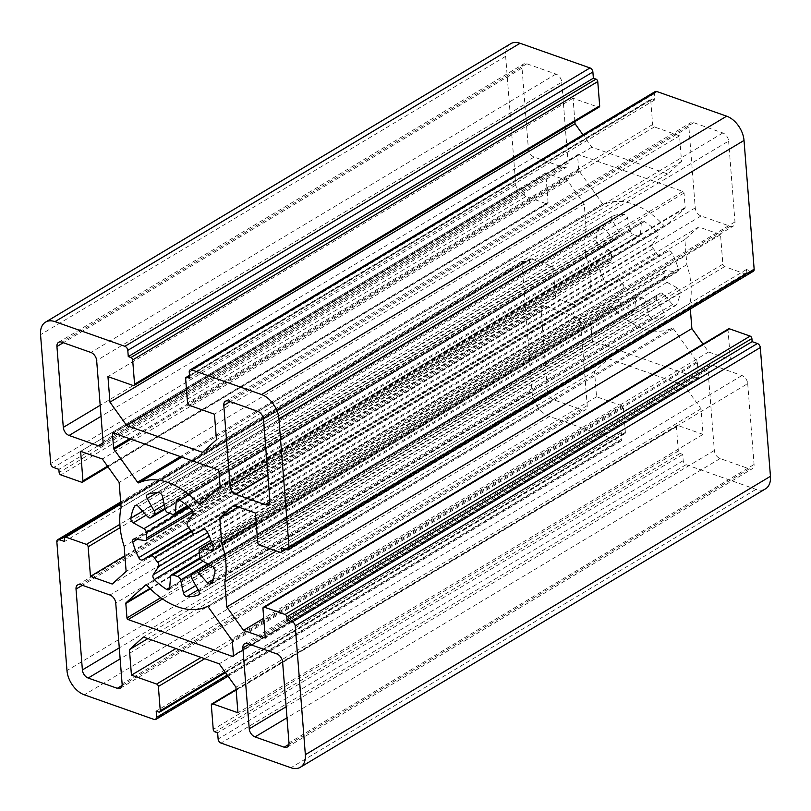 <?xml version="1.0" encoding="UTF-8"?>
<svg xmlns="http://www.w3.org/2000/svg" width="811" height="811" viewBox="0 0 811 811"><rect width="100%" height="100%" fill="white"/><g stroke="black" fill="none" stroke-linecap="round" stroke-linejoin="round"><path stroke-width="0.61" stroke-dasharray="4.05 3.04" d="M578.709 169.925L577.574 155.469A1.409 0.902 59.1 0 1 578.527 154.597L682.882 191.426A1.409 0.902 59.1 0 1 684.038 193.048L685.173 207.504A1.409 0.902 59.1 0 1 684.94 208.275L665.365 225.985A1.409 0.902 59.1 0 1 664.027 225.651A70.658 45.335 -120.9 0 0 604.002 204.463A1.409 0.902 59.1 0 1 602.644 203.845L579.084 170.918A1.409 0.902 59.1 0 1 578.709 169.925L129.648 438.7M510.656 43.733A21.198 13.594 -120.9 0 0 505.648 56.314L515.776 185.06A3.538 2.271 -120.9 0 0 518.675 189.105L523.967 190.98L524.21 194.082A2.119 1.358 -120.9 0 0 525.954 196.515L546.614 203.804A2.119 1.358 -120.9 0 0 547.547 203.754A2.119 1.358 -120.9 0 0 548.054 202.497L545.722 172.956L567.487 180.63L584.224 204.037L586.201 229.128A70.658 45.335 -120.9 0 0 589.252 267.965L591.229 293.065L577.32 305.656L555.565 297.972L553.244 268.431A2.119 1.358 -120.9 0 0 551.5 265.998L530.85 258.709A2.119 1.358 -120.9 0 0 529.907 258.76A2.119 1.358 -120.9 0 0 529.401 260.017L529.644 263.129L524.352 261.254A3.538 2.271 -120.9 0 0 522.781 261.335A3.538 2.271 -120.9 0 0 521.949 263.433L532.077 392.179A21.198 13.594 -120.9 0 0 549.442 416.448L619.361 441.123A3.538 2.271 -120.9 0 0 620.932 441.052A3.538 2.271 -120.9 0 0 621.763 438.954L621.277 432.729L623.923 433.662A2.119 1.358 -120.9 0 0 624.865 433.621A2.119 1.358 -120.9 0 0 625.372 432.364L623.456 408.105A2.119 1.358 -120.9 0 0 621.723 405.672L596.541 396.792L594.534 371.266L608.463 358.665L684.281 385.428L701.028 408.825L703.036 434.372L677.874 425.491A2.119 1.358 -120.9 0 0 676.932 425.542A2.119 1.358 -120.9 0 0 676.435 426.799L678.341 451.058A2.119 1.358 -120.9 0 0 680.074 453.481L682.72 454.413L683.217 460.638A3.538 2.271 -120.9 0 0 686.106 464.683L756.024 489.357A21.198 13.594 -120.9 0 0 765.442 488.891M612.761 216A3.538 2.271 -120.9 0 0 612.528 216.111A3.538 2.271 -120.9 0 0 612.315 220.156L619.209 232.534A3.538 2.271 59.1 0 1 619.077 236.528A35.329 22.667 -120.9 0 0 616.248 239.093A3.538 2.271 59.1 0 1 615.884 239.407A3.538 2.271 59.1 0 1 612.741 238.383L603.475 228.155A3.538 2.271 -120.9 0 0 600.343 227.131A3.538 2.271 -120.9 0 0 599.765 227.759A56.527 36.262 -120.9 0 0 595.963 239.904A3.538 2.271 -120.9 0 0 598.376 244.446L609.01 250.315A3.538 2.271 59.1 0 1 611.453 254.401A35.329 22.667 -120.9 0 0 611.859 259.591A3.538 2.271 59.1 0 1 611.058 261.953A3.538 2.271 59.1 0 1 609.943 262.146L599.643 260.615A3.538 2.271 -120.9 0 0 598.538 260.807A3.538 2.271 -120.9 0 0 597.839 263.676A56.527 36.262 -120.9 0 0 603.82 279.278A3.538 2.271 -120.9 0 0 607.682 281.549L615.823 277.463A3.538 2.271 59.1 0 1 619.401 279.248A35.329 22.667 -120.9 0 0 622.818 284.022A3.538 2.271 59.1 0 1 623.608 288.341L618.317 296.41A3.538 2.271 -120.9 0 0 619.462 301.134A56.527 36.262 -120.9 0 0 631.728 311.059A3.538 2.271 -120.9 0 0 633.938 311.292A3.538 2.271 -120.9 0 0 634.77 309.721L635.652 298.083A3.538 2.271 59.1 0 1 636.493 296.512A3.538 2.271 59.1 0 1 638.277 296.522A35.329 22.667 -120.9 0 0 642.697 298.083A3.538 2.271 59.1 0 1 645.728 301.641L648.536 314.577A3.538 2.271 -120.9 0 0 651.973 318.196A56.527 36.262 -120.9 0 0 663.337 316.625A3.538 2.271 -120.9 0 0 663.57 316.513A3.538 2.271 -120.9 0 0 663.783 312.458L656.89 300.09A3.538 2.271 59.1 0 1 657.022 296.096A35.329 22.667 -120.9 0 0 659.85 293.531A3.538 2.271 59.1 0 1 660.225 293.217A3.538 2.271 59.1 0 1 663.357 294.241L672.623 304.47A3.538 2.271 -120.9 0 0 675.756 305.483A3.538 2.271 -120.9 0 0 676.333 304.865A56.527 36.262 -120.9 0 0 680.135 292.72A3.538 2.271 -120.9 0 0 677.722 288.169L667.088 282.309A3.538 2.271 59.1 0 1 664.645 278.214A35.329 22.667 -120.9 0 0 664.239 273.033A3.538 2.271 59.1 0 1 665.04 270.671A3.538 2.271 59.1 0 1 666.155 270.479L676.455 272.009A3.538 2.271 -120.9 0 0 677.56 271.807A3.538 2.271 -120.9 0 0 678.26 268.948A56.527 36.262 -120.9 0 0 672.278 253.346A3.538 2.271 -120.9 0 0 668.416 251.075L660.276 255.161A3.538 2.271 59.1 0 1 656.697 253.367A35.329 22.667 -120.9 0 0 653.281 248.602A3.538 2.271 59.1 0 1 652.49 244.273L657.782 236.204A3.538 2.271 -120.9 0 0 656.636 231.48A56.527 36.262 -120.9 0 0 644.37 221.565A3.538 2.271 -120.9 0 0 642.16 221.332A3.538 2.271 -120.9 0 0 641.329 222.903L640.447 234.541A3.538 2.271 59.1 0 1 639.615 236.113A3.538 2.271 59.1 0 1 637.821 236.102A35.329 22.667 -120.9 0 0 633.401 234.541A3.538 2.271 59.1 0 1 630.37 230.983L627.562 218.047A3.538 2.271 -120.9 0 0 624.125 214.418A56.527 36.262 -120.9 0 0 612.761 216L147.663 494.375M697.389 362.699L698.535 377.156A1.409 0.902 59.1 0 1 697.572 378.017L593.216 341.198A1.409 0.902 59.1 0 1 592.06 339.576L590.925 325.12A1.409 0.902 59.1 0 1 591.158 324.349L610.734 306.639A1.409 0.902 59.1 0 1 612.072 306.974A70.658 45.335 -120.9 0 0 672.096 328.151A1.409 0.902 59.1 0 1 673.454 328.779L697.014 361.706A1.409 0.902 59.1 0 1 697.389 362.699L232.291 641.075M728.613 141.053L734.979 221.91A7.066 4.531 59.1 0 1 733.306 226.097A7.066 4.531 59.1 0 1 730.174 226.259L701.039 215.979A7.066 4.531 59.1 0 1 695.25 207.89L688.884 127.033A7.066 4.531 59.1 0 1 690.556 122.836A7.066 4.531 59.1 0 1 693.699 122.684L722.824 132.963A7.066 4.531 59.1 0 1 728.613 141.053L263.514 419.429M747.701 383.623L754.068 464.48A7.066 4.531 59.1 0 1 752.405 468.677A7.066 4.531 59.1 0 1 749.263 468.829L720.127 458.55A7.066 4.531 59.1 0 1 714.339 450.46L707.983 369.603A7.066 4.531 59.1 0 1 709.645 365.406A7.066 4.531 59.1 0 1 712.788 365.254L741.923 375.534A7.066 4.531 59.1 0 1 747.701 383.623L282.613 661.999M574.887 121.609L573.053 98.243L598.224 107.123A2.119 1.358 -120.9 0 0 599.167 107.082M655.166 91.572A3.538 2.271 -120.9 0 0 654.335 93.671L654.822 99.885L652.176 98.952A2.119 1.358 -120.9 0 0 651.233 99.003A2.119 1.358 -120.9 0 0 650.726 100.26L652.642 124.519A2.119 1.358 -120.9 0 0 654.376 126.942L679.537 135.822L681.544 161.369L667.635 173.949L591.817 147.196L582.947 134.798M690.333 308.981L689.897 303.486A70.658 45.335 -120.9 0 0 686.846 264.65L684.869 239.559L698.778 226.968L720.533 234.643L722.854 264.193A2.119 1.358 -120.9 0 0 724.598 266.616L745.248 273.905A2.119 1.358 -120.9 0 0 746.191 273.865A2.119 1.358 -120.9 0 0 746.698 272.608L746.455 269.495L751.746 271.361A3.538 2.271 -120.9 0 0 753.318 271.29M728.552 328.86A2.119 1.358 -120.9 0 0 728.045 330.118L730.376 359.668L708.621 351.984L703.005 344.148M580.848 324.735L587.215 405.591A7.066 4.531 59.1 0 1 585.542 409.788A7.066 4.531 59.1 0 1 582.399 409.94L553.274 399.661A7.066 4.531 59.1 0 1 547.486 391.571L541.119 310.714A7.066 4.531 59.1 0 1 542.792 306.517A7.066 4.531 59.1 0 1 545.925 306.365L575.06 316.645A7.066 4.531 59.1 0 1 580.848 324.735L115.75 603.11M561.759 82.164L568.116 163.021A7.066 4.531 59.1 0 1 566.453 167.208A7.066 4.531 59.1 0 1 563.31 167.37L534.175 157.091A7.066 4.531 59.1 0 1 528.397 149.001L522.031 68.144A7.066 4.531 59.1 0 1 523.693 63.947A7.066 4.531 59.1 0 1 526.836 63.795L555.971 74.075A7.066 4.531 59.1 0 1 561.759 82.164L96.661 360.54M682.72 454.413L217.622 732.799M703.036 434.372L237.937 712.757M701.028 408.825L235.93 687.211M684.281 385.428L219.183 663.803M608.463 358.665L143.365 637.04M594.534 371.266L147.845 638.632M596.541 396.792L175.936 648.547M621.277 432.729L156.178 711.115M529.644 263.129L64.556 541.505M555.565 297.972L124.894 555.748M577.32 305.656L112.222 584.032M591.229 293.065L126.131 571.441M589.252 267.965L124.154 546.35M586.201 229.128L121.103 507.514M584.224 204.037L119.126 482.413M567.487 180.63L102.389 459.016M545.722 172.956L80.634 451.332M523.967 190.98L58.868 469.356M573.053 98.243L107.954 376.618M591.817 147.196L186.51 389.787M667.635 173.949L202.547 452.335M681.544 161.369L216.446 439.744M679.537 135.822L214.439 414.198M654.822 99.885L189.723 378.271M746.455 269.495L281.356 547.871M720.533 234.643L255.435 513.028M698.778 226.968L233.68 505.344M684.869 239.559L238.16 506.926M686.846 264.65L256.175 522.426M689.897 303.486L276.419 550.973M708.621 351.984L263.717 618.276M730.376 359.668L265.278 638.044M577.574 155.469L113.743 433.084M686.106 464.683L221.008 743.058M756.024 489.357L290.926 767.733M612.315 220.156L156.918 492.733M619.209 232.534L164.288 504.817M683.217 460.638L218.118 739.014M619.077 236.528L165.038 508.284M616.248 239.093L165.211 509.055M612.741 238.383L147.653 516.759M603.475 228.155L138.377 506.53M599.765 227.759L136.066 505.294M595.963 239.904L142.635 511.234M598.376 244.446L146.162 515.117M609.01 250.315L169.631 513.302M611.453 254.401L188.892 507.321M611.859 259.591L192.248 510.748M609.943 262.146L144.845 540.521M599.643 260.615L134.555 538.991M597.839 263.676L137.191 539.386M603.82 279.278L188.76 527.708M607.682 281.549L191.051 530.911M615.823 277.463L191.426 531.479M619.401 279.248L194.295 533.699M622.818 284.022L207.596 532.553M623.608 288.341L209.319 536.314M618.317 296.41L210.911 540.268M619.462 301.134L199.303 552.626M631.728 311.059L169.712 587.59M634.77 309.721L169.671 588.097M635.652 298.083L170.553 576.459M638.277 296.522L200.155 558.759M642.697 298.083L203.014 561.253M645.728 301.641L207.687 563.827M648.536 314.577L195.755 585.583M651.973 318.196L198.137 589.84M663.337 316.625L198.685 594.737M663.783 312.458L198.685 590.844M656.89 300.09L191.791 578.466M657.022 296.096L191.923 574.472M659.85 293.531L194.762 571.907M663.357 294.241L210.424 565.338M672.623 304.47L212.877 579.642M676.333 304.865L211.235 583.241M680.135 292.72L215.037 571.096M677.722 288.169L212.624 566.544M667.088 282.309L201.99 560.685M664.645 278.214L199.547 556.599M664.239 273.033L199.141 551.409M666.155 270.479L211.701 542.488M676.455 272.009L213.161 549.3M678.26 268.948L213.161 547.324M672.278 253.346L207.18 531.722M668.416 251.075L203.318 529.451M660.276 255.161L195.177 533.537M656.697 253.367L191.599 531.752M653.281 248.602L188.182 526.978M652.49 244.273L187.402 522.659M657.782 236.204L192.683 514.59M656.636 231.48L191.538 509.855M644.37 221.565L179.272 499.941M641.329 222.903L178.846 499.718M640.447 234.541L187.209 505.821M637.821 236.102L172.723 514.478M633.401 234.541L168.303 512.917M630.37 230.983L165.272 509.359M627.562 218.047L162.464 496.423M624.125 214.418L159.027 492.804M579.084 170.918L130.926 439.156M697.014 361.706L231.916 640.082M722.824 132.963L257.736 411.339M578.527 154.597L113.428 432.983M682.882 191.426L217.784 469.802M697.572 378.017L233.426 655.835M698.535 377.156L233.436 655.531M593.216 341.198L162.535 598.974M592.06 339.576L160.76 597.727M590.925 325.12L150.329 588.837M591.158 324.349L149.934 588.441M610.734 306.639L145.828 584.903M612.072 306.974L146.973 585.349M672.096 328.151L206.998 606.537M673.454 328.779L208.356 607.155M693.699 122.684L228.601 401.06M563.31 167.37L102.977 442.897M568.116 163.021L103.027 441.397M534.175 157.091L101.051 416.337M528.397 149.001L100.179 405.297M522.031 68.144L63.288 342.718M526.836 63.795L61.737 342.171M555.971 74.075L90.873 352.45M587.215 405.591L122.116 683.967M575.06 316.645L109.961 595.021M602.644 203.845L180.356 456.603M730.174 226.259L269.83 501.786M734.979 221.91L269.881 500.286M701.039 215.979L267.904 475.226M695.25 207.89L267.042 464.186M688.884 127.033L230.142 401.607M741.923 375.534L276.825 653.909M712.788 365.254L247.69 643.63M582.399 409.94L122.066 685.467M553.274 399.661L120.14 658.907M547.486 391.571L119.268 647.867M541.119 310.714L82.377 585.289M545.925 306.365L80.826 584.741M749.263 468.829L288.929 744.356M754.068 464.48L288.969 742.856M720.127 458.55L287.003 717.796M714.339 450.46L286.131 706.756M707.983 369.603L249.241 644.177M680.074 453.481L214.976 731.867M678.341 451.058L213.242 729.434M676.435 426.799L211.336 705.175M677.874 425.491L236.133 689.887M621.723 405.672L201.118 657.427M623.456 408.105L204.757 658.714M625.372 432.364L225.032 671.974M623.923 433.662L158.824 712.048M621.763 438.954L227.252 675.087M619.361 441.123L154.262 719.509M549.442 416.448L84.344 694.824M532.077 392.179L66.978 670.565M521.949 263.433L56.851 541.809M524.352 261.254L120.738 502.84M529.401 260.017L64.302 538.392M530.85 258.709L120.829 504.118M551.5 265.998L119.866 524.352M553.244 268.431L120.129 527.657M548.054 202.497L107.508 466.183M546.614 203.804L81.516 482.18M525.954 196.515L60.855 474.891M524.21 194.082L59.122 472.468M518.675 189.105L53.577 467.491M515.776 185.06L50.688 463.446M505.648 56.314L40.55 334.69M598.224 107.123L133.126 385.509M654.376 126.942L189.277 405.328M652.642 124.519L187.544 402.895M650.726 100.26L185.638 378.636M652.176 98.952L189.531 375.858M654.335 93.671L189.237 372.046M751.746 271.361L286.648 549.746M746.698 272.608L284.773 549.077M745.248 273.905L280.16 552.291M724.598 266.616L259.5 545.002M722.854 264.193L257.756 542.569M728.045 330.118L262.946 608.503M604.002 204.463L181.867 457.13M664.027 225.651L203.966 501.016M665.365 225.985L200.266 504.361M684.94 208.275L219.842 486.651M685.173 207.504L220.085 485.88M684.038 193.048L218.94 471.424M147.43 494.487L612.528 216.111M165.221 509.136L615.884 239.407M135.244 505.517L600.343 227.131M192.896 512.228L611.058 261.953M133.44 539.183L598.538 260.807M168.84 589.668L633.938 311.292M199.78 557.897L636.493 296.512M198.472 594.889L663.57 316.513M207.9 563.949L660.225 293.217M210.657 583.869L675.756 305.483M211.559 542.093L665.04 270.671M212.472 550.193L677.56 271.807M177.062 499.708L642.16 221.332M187.929 506.459L639.615 236.113M112.81 433.013L577.898 154.627M233.102 656.373L698.2 377.987M145.727 584.954L610.825 306.568M101.355 445.594L566.453 167.208M58.595 342.323L523.693 63.947M268.218 504.483L733.306 226.097M225.458 401.212L690.556 122.836M120.444 688.164L585.542 409.788M77.694 584.903L542.792 306.517M287.307 747.053L752.405 468.677M244.547 643.792L709.645 365.406M236.102 689.401L676.932 425.542M225.509 672.654L624.865 433.621M228.053 676.202L620.932 441.052M120.667 502.019L522.781 261.335M120.798 503.621L529.907 258.76M107.995 466.852L547.547 203.754M189.5 375.371L651.233 99.003M285.786 549.442L746.191 273.865M200.175 504.432L665.273 226.046"/><path stroke-width="1.22" d="M113.611 448.301L112.476 433.844A1.409 0.902 59.1 0 1 113.428 432.983L217.784 469.802A1.409 0.902 59.1 0 1 218.94 471.424L220.085 485.88A1.409 0.902 59.1 0 1 219.842 486.651L200.266 504.361A1.409 0.902 59.1 0 1 198.928 504.026A70.658 45.335 -120.9 0 0 138.904 482.849A1.409 0.902 59.1 0 1 137.546 482.221L113.986 449.294A1.409 0.902 59.1 0 1 113.611 448.301L129.648 438.7M221.008 743.058L290.926 767.733A21.198 13.594 -120.9 0 0 300.344 767.267A21.198 13.594 -120.9 0 0 305.352 754.686L295.224 625.94A3.538 2.271 -120.9 0 0 292.325 621.895L287.033 620.02L286.79 616.918A2.119 1.358 -120.9 0 0 285.046 614.485L264.396 607.196A2.119 1.358 -120.9 0 0 263.453 607.246A2.119 1.358 -120.9 0 0 262.946 608.503L265.278 638.044L243.523 630.37L226.776 606.963L224.799 581.872A70.658 45.335 -120.9 0 0 221.748 543.035L219.771 517.935L233.68 505.344L255.435 513.028L257.756 542.569A2.119 1.358 -120.9 0 0 259.5 545.002L280.16 552.291A2.119 1.358 -120.9 0 0 281.093 552.24A2.119 1.358 -120.9 0 0 281.599 550.983L281.356 547.871L286.648 549.746A3.538 2.271 -120.9 0 0 288.219 549.665A3.538 2.271 -120.9 0 0 289.051 547.567L278.923 418.821A21.198 13.594 -120.9 0 0 261.558 394.551L191.639 369.877A3.538 2.271 -120.9 0 0 190.068 369.948A3.538 2.271 -120.9 0 0 189.237 372.046L189.723 378.271L187.077 377.338A2.119 1.358 -120.9 0 0 186.135 377.379A2.119 1.358 -120.9 0 0 185.638 378.636L187.544 402.895A2.119 1.358 -120.9 0 0 189.277 405.328L214.439 414.198L216.446 439.744L202.547 452.335L126.719 425.572L109.961 402.144L107.954 376.618L133.126 385.509A2.119 1.358 -120.9 0 0 134.068 385.458A2.119 1.358 -120.9 0 0 134.575 384.201L132.659 359.942A2.119 1.358 -120.9 0 0 130.926 357.519L128.28 356.587L127.793 350.362A3.538 2.271 -120.9 0 0 124.894 346.317L54.976 321.643A21.198 13.594 -120.9 0 0 45.558 322.109A21.198 13.594 -120.9 0 0 40.55 334.69L50.688 463.446A3.538 2.271 -120.9 0 0 53.577 467.491L58.868 469.356L59.122 472.468A2.119 1.358 -120.9 0 0 60.855 474.891L81.516 482.18A2.119 1.358 -120.9 0 0 82.458 482.139A2.119 1.358 -120.9 0 0 82.955 480.882L80.634 451.332L102.389 459.016L119.126 482.413L121.103 507.514A70.658 45.335 -120.9 0 0 124.154 546.35L126.131 571.441L112.222 584.032L90.467 576.357L88.146 546.807A2.119 1.358 -120.9 0 0 86.412 544.384L65.752 537.095A2.119 1.358 -120.9 0 0 64.809 537.135A2.119 1.358 -120.9 0 0 64.302 538.392L64.556 541.505L59.254 539.639A3.538 2.271 -120.9 0 0 57.682 539.71A3.538 2.271 -120.9 0 0 56.851 541.809L66.978 670.565A21.198 13.594 -120.9 0 0 84.344 694.824L154.262 719.509A3.538 2.271 -120.9 0 0 155.834 719.428A3.538 2.271 -120.9 0 0 156.665 717.329L156.178 711.115L158.824 712.048A2.119 1.358 -120.9 0 0 159.767 711.997A2.119 1.358 -120.9 0 0 160.274 710.74L158.358 686.481A2.119 1.358 -120.9 0 0 156.624 684.058L131.443 675.168L129.436 649.641L143.365 637.04L219.183 663.803L235.93 687.211L237.937 712.757L212.776 703.877A2.119 1.358 -120.9 0 0 211.833 703.918A2.119 1.358 -120.9 0 0 211.336 705.175L213.242 729.434A2.119 1.358 -120.9 0 0 214.976 731.867L217.622 732.799L218.118 739.014A3.538 2.271 -120.9 0 0 221.008 743.058M147.663 494.375A3.538 2.271 -120.9 0 0 147.43 494.487A3.538 2.271 -120.9 0 0 147.217 498.542L154.11 510.91A3.538 2.271 59.1 0 1 153.978 514.904A35.329 22.667 -120.9 0 0 151.15 517.469A3.538 2.271 59.1 0 1 150.785 517.783A3.538 2.271 59.1 0 1 147.653 516.759L138.377 506.53A3.538 2.271 -120.9 0 0 135.244 505.517A3.538 2.271 -120.9 0 0 134.667 506.135A56.527 36.262 -120.9 0 0 130.865 518.28A3.538 2.271 -120.9 0 0 133.278 522.831L143.912 528.691A3.538 2.271 59.1 0 1 146.355 532.776A35.329 22.667 -120.9 0 0 146.761 537.967A3.538 2.271 59.1 0 1 145.96 540.329A3.538 2.271 59.1 0 1 144.845 540.521L134.555 538.991A3.538 2.271 -120.9 0 0 133.44 539.183A3.538 2.271 -120.9 0 0 132.74 542.052A56.527 36.262 -120.9 0 0 138.722 557.654A3.538 2.271 -120.9 0 0 142.584 559.925L150.724 555.839A3.538 2.271 59.1 0 1 154.303 557.633A35.329 22.667 -120.9 0 0 157.719 562.398A3.538 2.271 59.1 0 1 158.51 566.727L153.218 574.796A3.538 2.271 -120.9 0 0 154.364 579.52A56.527 36.262 -120.9 0 0 166.63 589.435A3.538 2.271 -120.9 0 0 168.84 589.668A3.538 2.271 -120.9 0 0 169.671 588.097L170.553 576.459A3.538 2.271 59.1 0 1 171.395 574.887A3.538 2.271 59.1 0 1 173.179 574.898A35.329 22.667 -120.9 0 0 177.599 576.459A3.538 2.271 59.1 0 1 180.63 580.017L183.438 592.953A3.538 2.271 -120.9 0 0 186.875 596.582A56.527 36.262 -120.9 0 0 198.239 595A3.538 2.271 -120.9 0 0 198.472 594.889A3.538 2.271 -120.9 0 0 198.685 590.844L191.791 578.466A3.538 2.271 59.1 0 1 191.923 574.472A35.329 22.667 -120.9 0 0 194.762 571.907A3.538 2.271 59.1 0 1 195.127 571.593A3.538 2.271 59.1 0 1 198.259 572.617L207.525 582.845A3.538 2.271 -120.9 0 0 210.657 583.869A3.538 2.271 -120.9 0 0 211.235 583.241A56.527 36.262 -120.9 0 0 215.037 571.096A3.538 2.271 -120.9 0 0 212.624 566.544L201.99 560.685A3.538 2.271 59.1 0 1 199.547 556.599A35.329 22.667 -120.9 0 0 199.141 551.409A3.538 2.271 59.1 0 1 199.942 549.047A3.538 2.271 59.1 0 1 201.057 548.854L211.357 550.385A3.538 2.271 -120.9 0 0 212.472 550.193A3.538 2.271 -120.9 0 0 213.161 547.324A56.527 36.262 -120.9 0 0 207.18 531.722A3.538 2.271 -120.9 0 0 203.318 529.451L195.177 533.537A3.538 2.271 59.1 0 1 191.599 531.752A35.329 22.667 -120.9 0 0 188.182 526.978A3.538 2.271 59.1 0 1 187.402 522.659L192.683 514.59A3.538 2.271 -120.9 0 0 191.538 509.855A56.527 36.262 -120.9 0 0 179.272 499.941A3.538 2.271 -120.9 0 0 177.062 499.708A3.538 2.271 -120.9 0 0 176.23 501.279L175.348 512.917A3.538 2.271 59.1 0 1 174.517 514.488A3.538 2.271 59.1 0 1 172.723 514.478A35.329 22.667 -120.9 0 0 168.303 512.917A3.538 2.271 59.1 0 1 165.272 509.359L162.464 496.423A3.538 2.271 -120.9 0 0 159.027 492.804A56.527 36.262 -120.9 0 0 147.663 494.375M134.068 385.458L599.167 107.082A2.119 1.358 -120.9 0 0 599.674 105.825L597.758 81.566A2.119 1.358 -120.9 0 0 596.024 79.133L593.378 78.201L592.882 71.986A3.538 2.271 -120.9 0 0 589.992 67.942L520.074 43.267A21.198 13.594 -120.9 0 0 510.656 43.733L45.558 322.109M582.947 134.798L575.06 123.769L574.887 121.609M288.219 549.665L753.318 271.29A3.538 2.271 -120.9 0 0 754.149 269.191L744.022 140.435A21.198 13.594 -120.9 0 0 726.656 116.176L656.738 91.491A3.538 2.271 -120.9 0 0 655.166 91.572L190.068 369.948M703.005 344.148L691.874 328.587L690.333 308.981M300.344 767.267L765.442 488.891A21.198 13.594 -120.9 0 0 770.45 476.31L760.312 347.554A3.538 2.271 -120.9 0 0 757.423 343.509L752.132 341.644L751.888 338.532A2.119 1.358 -120.9 0 0 750.145 336.109L729.495 328.82A2.119 1.358 -120.9 0 0 728.552 328.86L263.453 607.246M232.291 641.075L233.436 655.531A1.409 0.902 59.1 0 1 232.473 656.403L128.118 619.574A1.409 0.902 59.1 0 1 126.962 617.952L125.827 603.496A1.409 0.902 59.1 0 1 126.06 602.725L145.635 585.015A1.409 0.902 59.1 0 1 146.973 585.349A70.658 45.335 -120.9 0 0 206.998 606.537A1.409 0.902 59.1 0 1 208.356 607.155L231.916 640.082A1.409 0.902 59.1 0 1 232.291 641.075M263.514 419.429L269.881 500.286A7.066 4.531 59.1 0 1 268.218 504.483A7.066 4.531 59.1 0 1 265.075 504.635L235.94 494.355A7.066 4.531 59.1 0 1 230.152 486.265L223.785 405.409A7.066 4.531 59.1 0 1 225.458 401.212A7.066 4.531 59.1 0 1 228.601 401.06L257.736 411.339A7.066 4.531 59.1 0 1 263.514 419.429M282.613 661.999L288.969 742.856A7.066 4.531 59.1 0 1 287.307 747.053A7.066 4.531 59.1 0 1 284.164 747.205L255.029 736.925A7.066 4.531 59.1 0 1 249.241 728.836L242.884 647.979A7.066 4.531 59.1 0 1 244.547 643.792A7.066 4.531 59.1 0 1 247.69 643.63L276.825 653.909A7.066 4.531 59.1 0 1 282.613 661.999M115.75 603.11L122.116 683.967A7.066 4.531 59.1 0 1 120.444 688.164A7.066 4.531 59.1 0 1 117.311 688.326L88.176 678.037A7.066 4.531 59.1 0 1 82.387 669.947L76.021 589.09A7.066 4.531 59.1 0 1 77.694 584.903A7.066 4.531 59.1 0 1 80.826 584.741L109.961 595.021A7.066 4.531 59.1 0 1 115.75 603.11M96.661 360.54L103.027 441.397A7.066 4.531 59.1 0 1 101.355 445.594A7.066 4.531 59.1 0 1 98.212 445.746L69.077 435.466A7.066 4.531 59.1 0 1 63.299 427.377L56.932 346.52A7.066 4.531 59.1 0 1 58.595 342.323A7.066 4.531 59.1 0 1 61.737 342.171L90.873 352.45A7.066 4.531 59.1 0 1 96.661 360.54M147.845 638.632L129.436 649.641M175.936 648.547L131.443 675.168M124.894 555.748L90.467 576.357M593.378 78.201L128.28 356.587M575.06 123.769L109.961 402.144M186.51 389.787L126.719 425.572M238.16 506.926L219.771 517.935M256.175 522.426L221.748 543.035M276.419 550.973L224.799 581.872M691.874 328.587L226.776 606.963M263.717 618.276L243.523 630.37M752.132 341.644L287.033 620.02M113.743 433.084L112.476 433.844M156.918 492.733L147.217 498.542M164.288 504.817L154.11 510.91M770.45 476.31L305.352 754.686M165.038 508.284L153.978 514.904M165.211 509.055L151.15 517.469M136.066 505.294L134.667 506.135M142.635 511.234L130.865 518.28M146.162 515.117L133.278 522.831M169.631 513.302L143.912 528.691M188.892 507.321L146.355 532.776M192.248 510.748L146.761 537.967M137.191 539.386L132.74 542.052M188.76 527.708L138.722 557.654M191.051 530.911L142.584 559.925M191.426 531.479L150.724 555.839M194.295 533.699L154.303 557.633M207.596 532.553L157.719 562.398M209.319 536.314L158.51 566.727M210.911 540.268L153.218 574.796M199.303 552.626L154.364 579.52M169.712 587.59L166.63 589.435M200.155 558.759L173.179 574.898M203.014 561.253L177.599 576.459M207.687 563.827L180.63 580.017M195.755 585.583L183.438 592.953M198.137 589.84L186.875 596.582M210.424 565.338L198.259 572.617M212.877 579.642L207.525 582.845M211.701 542.488L201.057 548.854M213.161 549.3L211.357 550.385M178.846 499.718L176.23 501.279M187.209 505.821L175.348 512.917M130.926 439.156L113.986 449.294M233.426 655.835L232.473 656.403M162.535 598.974L128.118 619.574M160.76 597.727L126.962 617.952M150.329 588.837L125.827 603.496M149.934 588.441L126.06 602.725M102.977 442.897L98.212 445.746M101.051 416.337L69.077 435.466M100.179 405.297L63.299 427.377M63.288 342.718L56.932 346.52M180.356 456.603L137.546 482.221M269.83 501.786L265.075 504.635M267.904 475.226L235.94 494.355M267.042 464.186L230.152 486.265M230.142 401.607L223.785 405.409M122.066 685.467L117.311 688.326M120.14 658.907L88.176 678.037M119.268 647.867L82.387 669.947M82.377 585.289L76.021 589.09M288.929 744.356L284.164 747.205M287.003 717.796L255.029 736.925M286.131 706.756L249.241 728.836M249.241 644.177L242.884 647.979M236.133 689.887L212.776 703.877M201.118 657.427L156.624 684.058M204.757 658.714L158.358 686.481M225.032 671.974L160.274 710.74M227.252 675.087L156.665 717.329M120.738 502.84L59.254 539.639M120.829 504.118L65.752 537.095M119.866 524.352L86.412 544.384M120.129 527.657L88.146 546.807M107.508 466.183L82.955 480.882M520.074 43.267L54.976 321.643M589.992 67.942L124.894 346.317M592.882 71.986L127.793 350.362M596.024 79.133L130.926 357.519M597.758 81.566L132.659 359.942M599.674 105.825L134.575 384.201M189.531 375.858L187.077 377.338M656.738 91.491L191.639 369.877M726.656 116.176L261.558 394.551M744.022 140.435L278.923 418.821M754.149 269.191L289.051 547.567M284.773 549.077L281.599 550.983M729.495 328.82L264.396 607.196M750.145 336.109L285.046 614.485M751.888 338.532L286.79 616.918M757.423 343.509L292.325 621.895M760.312 347.554L295.224 625.94M181.867 457.13L138.904 482.849M203.966 501.016L198.928 504.026M150.785 517.783L165.221 509.136M145.96 540.329L192.896 512.228M171.395 574.887L199.78 557.897M195.127 571.593L207.9 563.949M199.942 549.047L211.559 542.093M174.517 514.488L187.929 506.459M211.833 703.918L236.102 689.401M159.767 711.997L225.509 672.654M155.834 719.428L228.053 676.202M57.682 539.71L120.667 502.019M64.809 537.135L120.798 503.621M82.458 482.139L107.995 466.852M186.135 377.379L189.5 375.371M281.093 552.24L285.786 549.442"/></g></svg>
